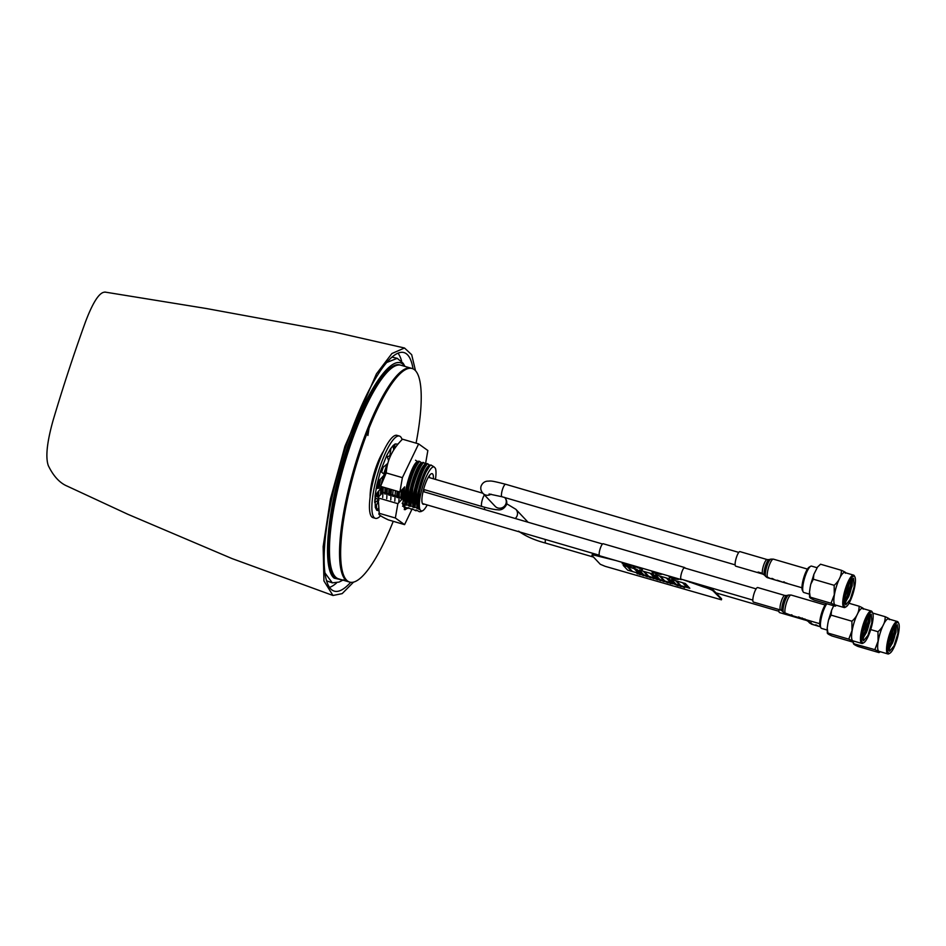 <?xml version="1.0" encoding="UTF-8"?>
<svg xmlns="http://www.w3.org/2000/svg" width="946" height="946" viewBox="0 0 946 946"><rect width="100%" height="100%" fill="white"/><g stroke="black" fill="none" stroke-linecap="round" stroke-linejoin="round"><path stroke-width="1.42" d="M413.047 368.845A124.257 29.657 106.3 0 0 403.635 352.491A124.257 29.657 106.3 0 0 345.787 447.103A124.257 29.657 106.3 0 0 333.938 591.014A124.257 29.657 106.3 0 0 350.67 582.31M401.636 361.159A123.69 29.527 106.3 0 0 397.959 353.177M392.294 356.831L393.489 357.458M353.544 582.109L342.18 593.615L332.968 595.483L323.946 580.939L323.154 546.563L330.473 498.885L344.947 446.228L376.437 373.883L391.904 353.532L404.498 347.998L411.687 354.715L415.495 370.702M332.968 595.483L231.995 558.566L127.947 514.328L67.355 486.197A437.277 104.367 -73.7 0 1 48.293 465.574C45.384 457.19 46.993 442.101 53.118 420.308A437.277 104.367 -73.7 0 1 68.751 370.347A437.277 104.367 -73.7 0 1 85.566 321.628C93.264 301.419 99.838 291.605 105.302 292.184M328.569 581.518L326.725 581.305M329.527 587.383A123.69 29.527 106.3 0 0 336.492 583.02M433.422 478.794A15.952 3.808 106.3 0 0 432.145 473.662A15.952 3.808 106.3 0 0 423.288 490.584A15.952 3.808 106.3 0 0 423.205 504.265A15.952 3.808 106.3 0 0 424.21 504.076M416.015 490.229C417.091 483.761 422.779 467.158 426.942 463.552L427.651 463.765C424.045 467.147 420.402 476.039 416.725 490.442L414.975 506.973L414.265 506.76L416.015 490.229M411.971 489.047C415.152 475.862 418.794 466.969 422.897 462.381L423.619 462.582C419.456 466.177 413.769 482.767 412.693 489.259L410.931 505.791L410.233 505.578L411.971 489.047M407.939 487.876C410.115 477.186 413.769 468.294 418.877 461.199L419.575 461.4C415.46 466 411.817 474.892 408.648 488.077L406.91 504.608L406.201 504.407L407.939 487.876M381.628 472.149L383.284 467.028M435.444 479.386A23.011 5.487 106.3 0 0 435.373 468.27L434.025 466.851A23.011 5.487 106.3 0 0 423.335 484.376A23.011 5.487 106.3 0 0 419.965 509.646L421.301 511.065A23.011 5.487 106.3 0 0 422.708 510.745A23.011 5.487 106.3 0 0 427.225 504.951M421.301 511.065L422.708 510.745M403.93 506.382L407.312 508.203L408.033 508.416L407.963 507.564L412.066 509.598L411.995 508.735L415.389 510.568L416.098 510.769L416.027 509.918L419.421 511.751L421.242 511.514M414.218 502.716L413.816 503.343M423.867 467.088L423.867 467.88M419.977 474.75L420.58 475.046M410.209 501.51L409.784 502.16M419.823 465.905L419.835 466.674M419.397 466.555L419.326 467.62M377.915 491.908L378.01 497.005L377.005 496.709L376.555 493.966M376.626 488.479L377.218 483.512M377.892 496.532L377.489 492.464M377.667 488.337L378.755 480.864M381.037 471.64L382.196 468.034M378.211 488.266L379.547 480.261M377.939 496.142L378.66 496.354L378.696 490.998M378.968 488.171L380.398 479.823M380.564 494.687L380.753 488.597M380.824 487.935L380.99 486.481M381.439 483.548L383.035 476.228M383.662 473.899L387.162 463.859M381.534 493.658L382.007 486.776M383.662 478.049L387.009 467.064M382.692 497.537L383.296 487.155M384.916 494.001L385.034 487.663M386.015 493.989L386.63 488.136M386.725 498.719L387.34 488.337M388.593 494.628L389.066 488.846M389.598 495.278L390.071 489.141M390.048 495.172L390.663 489.307M390.757 499.89L391.372 489.52M392.637 495.799L393.098 490.028M394.801 501.073L395.404 490.69M396.67 496.981L397.143 491.199M397.675 497.631L398.148 491.494M398.112 497.537L398.727 491.672M398.834 502.255L399.437 491.873M400.702 498.164L401.471 490.312M401.707 498.814L402.771 488.928M402.145 498.708L403.623 488.03M402.156 503.225L402.878 503.438L404.616 486.894M406.201 504.407L406.26 505.259L405.255 504.963C401.944 495.81 412.468 461.861 417.659 461.683L415.542 460.229M405.255 504.963L402.878 503.438M406.26 505.259C402.961 496.106 413.473 462.156 418.664 461.979L417.659 461.683M410.233 505.578L410.304 506.429L409.287 506.134C405.988 496.993 416.5 463.043 421.691 462.854L419.575 461.4M409.287 506.134L406.91 504.608M410.304 506.429C406.993 497.289 417.517 463.339 422.696 463.15L421.691 462.854M414.265 506.76L414.336 507.612L413.331 507.316C410.02 498.175 420.544 464.214 425.724 464.037L423.619 462.582M413.331 507.316L410.931 505.791M414.336 507.612C411.025 498.471 421.549 464.51 426.741 464.332L425.724 464.037M419.965 509.646L417.363 508.499C414.052 499.358 424.577 465.397 429.768 465.219L427.651 463.765M417.363 508.499L414.975 506.973M430.773 465.515L429.768 465.219M418.203 508.073L419.48 490.856L424.813 474.052L429.614 466.212M375.03 498.767L375.751 498.98L375.68 498.128L379.074 499.949M418.298 508.57C415.743 499.204 424.979 468.708 430.856 464.935L434.025 466.851M429.389 477.624A15.987 3.819 106.3 0 0 429.389 475.59M424.411 475.838A15.987 3.819 106.3 0 0 423.075 478.38M342.901 580.111L334.198 578.183C321.439 568.546 327.671 505.33 346.886 448.711C365.333 391.041 393.087 350.871 404.108 365.534L404.829 366.362M343.516 579.827L339.023 582.086L332.318 582.854L324.975 572.969M386.701 362.484L397.225 358.321L403.126 363.252L404.983 366.409M334.718 576.599L334.198 578.183M381.735 454.115L381.522 455.617M370.856 492.05L370.205 493.457M424.281 491.908A6.492 1.549 -73.7 0 1 424.033 489.579M426.599 471.037A18.601 4.434 106.3 0 0 425.735 472.066M337.947 578.668A111.273 26.559 -73.7 0 1 356.051 427.864A111.273 26.559 -73.7 0 0 337.947 578.668L338.55 578.846A111.273 26.559 -73.7 0 1 356.666 428.041A111.273 26.559 -73.7 0 1 400.962 365.239L411.049 368.183A111.273 26.559 106.3 0 0 366.752 430.986A111.273 26.559 -73.7 0 1 411.049 368.183L411.652 368.361A111.273 26.559 106.3 0 0 367.355 431.163A111.273 26.559 106.3 0 0 349.24 581.967L348.636 581.79A111.273 26.559 -73.7 0 1 366.752 430.986A111.273 26.559 106.3 0 0 348.636 581.79L338.55 578.846A111.273 26.559 -73.7 0 1 356.666 428.041A111.273 26.559 -73.7 0 1 400.962 365.239L400.359 365.061A111.273 26.559 -73.7 0 0 356.051 427.864A111.273 26.559 -73.7 0 1 400.359 365.061M334.624 576.859A111.273 26.559 -73.7 0 1 355.566 427.722A111.273 26.559 -73.7 0 1 399.874 364.92M416.074 443.166A111.273 26.559 106.3 0 0 420.178 382.716A111.273 26.559 106.3 0 0 419.929 381.321A111.273 26.559 106.3 0 0 419.563 379.665A111.273 26.559 106.3 0 0 419.279 378.53A111.273 26.559 106.3 0 0 418.428 375.858A111.273 26.559 106.3 0 0 417.86 374.474A111.273 26.559 106.3 0 0 412.137 368.502A111.273 26.559 106.3 0 0 384.182 395.925A111.273 26.559 106.3 0 0 382.468 399.058A111.273 26.559 106.3 0 0 380.753 402.334A111.273 26.559 106.3 0 0 379.606 404.592L379.547 404.711A111.273 26.559 106.3 0 0 378.577 406.662A111.273 26.559 106.3 0 0 376.745 410.493A111.273 26.559 106.3 0 0 375.822 412.456A111.273 26.559 106.3 0 0 372.547 419.811L372.511 419.906A111.273 26.559 106.3 0 0 370.335 425.073A111.273 26.559 106.3 0 0 369.046 428.254L367.899 435.479L368.384 429.91A111.273 26.559 106.3 0 0 367.84 431.305A111.273 26.559 106.3 0 0 367.344 432.594A111.273 26.559 106.3 0 0 366.362 435.125A111.273 26.559 106.3 0 0 363.394 443.236A111.273 26.559 106.3 0 0 361.419 448.924A111.273 26.559 106.3 0 0 358.96 456.362A111.273 26.559 106.3 0 0 357.576 460.761A111.273 26.559 106.3 0 0 354.821 470.008A111.273 26.559 106.3 0 0 341.34 565.566A111.273 26.559 106.3 0 0 341.731 568.12A111.273 26.559 106.3 0 0 341.861 568.853A111.273 26.559 106.3 0 0 342.18 570.414A111.273 26.559 106.3 0 0 342.901 573.146A111.273 26.559 106.3 0 0 342.996 573.477A111.273 26.559 106.3 0 0 349.724 582.109A111.273 26.559 106.3 0 0 376.638 556.532A111.273 26.559 106.3 0 0 378.743 552.783A111.273 26.559 106.3 0 0 380.126 550.182A111.273 26.559 106.3 0 0 381.096 548.337A111.273 26.559 106.3 0 0 381.273 547.982A111.273 26.559 106.3 0 0 382.421 545.712A111.273 26.559 106.3 0 0 383.97 542.543A111.273 26.559 106.3 0 0 384.927 540.556A111.273 26.559 106.3 0 0 386.902 536.276A111.273 26.559 106.3 0 0 387.624 534.679A111.273 26.559 106.3 0 0 392.803 522.429A111.273 26.559 106.3 0 0 393.24 521.317M412.137 368.502L411.652 368.361A111.273 26.559 106.3 0 0 367.355 431.163A111.273 26.559 106.3 0 0 349.24 581.967L349.724 582.109M383.497 451.218A29.87 7.13 106.3 0 0 370.111 496.307A29.87 7.13 106.3 0 0 370.123 496.981M377.241 500.954A29.87 7.13 106.3 0 0 378.305 499.488M381.687 493.493A29.87 7.13 106.3 0 0 382.444 491.873M369.046 428.254A111.273 26.559 106.3 0 0 368.384 429.91M753.454 602.082A7.58 1.809 -73.7 0 1 754.151 593.296A7.58 1.809 -73.7 0 1 757.699 587.537L784.873 595.472A7.58 1.809 -73.7 0 0 781.325 601.242A7.58 1.809 -73.7 0 0 780.627 610.016L753.454 602.082M805.07 619.417L801.889 618.471L802.243 617.975M801.416 618.353L800.02 617.975L801.64 618.093M801.522 618.353L798.578 616.898M799.122 617.62L800.02 617.975M802.598 618.365L804.632 619.334M803.26 618.826L805.105 619.098M792.914 615.87A9.779 2.33 -73.7 0 1 792.689 615.846A9.779 2.33 -73.7 0 1 792.074 615.006L791.282 614.77A9.779 2.33 106.3 0 0 791.719 615.527L789.189 614.782A9.779 2.33 106.3 0 0 789.342 614.865L791.873 615.61A9.779 2.33 106.3 0 0 791.897 615.61L792.689 615.846M782.425 611.211A8.218 1.963 -73.7 0 1 782.236 611.081A8.218 1.963 -73.7 0 1 781.928 610.383L781.325 609.815A7.864 1.88 106.3 0 0 781.715 610.608L782.2 611.033A8.195 1.951 -73.7 0 1 781.893 610.336M803.272 619.512L779.528 612.582A7.58 1.809 -73.7 0 1 778.96 609.531M811.207 623.71A9.779 2.33 -73.7 0 1 811.112 623.438L814.033 624.963L811.207 623.71M809.102 622.35L809.788 623.107A9.2 2.199 -73.7 0 1 809.646 623.012L809.599 622.953A9.164 2.188 -73.7 0 1 809.551 622.906A9.164 2.188 -73.7 0 1 809.398 622.693L809.433 622.728A9.2 2.199 -73.7 0 1 809.303 622.409L808.7 621.865A8.668 2.069 106.3 0 0 808.901 622.208L809.551 622.906M802.918 618.79A7.615 1.821 106.3 0 0 803.438 619.606L804.171 619.819A7.615 1.821 -73.7 0 1 803.651 619.039M805.673 620.221A7.615 1.821 -73.7 0 1 805.625 620.221L804.561 619.772M814.482 624.987L818.03 625.933L816.031 624.857L814.482 624.987L818.219 626.181M818.195 626.157L817.604 625.838M685.105 568.12A6.279 1.502 106.3 0 0 684.703 567.553L603.181 543.737A6.279 1.502 106.3 0 0 600.237 548.514A6.279 1.502 106.3 0 0 599.658 555.787L681.179 579.602A6.279 1.502 106.3 0 0 681.83 579.342M684.703 567.553A6.279 1.502 106.3 0 0 681.759 572.33A6.279 1.502 106.3 0 0 681.179 579.602M721.349 599.114L713.331 590.611A8.656 1.159 -161.8 0 0 703.635 586.532L689.965 581.719M721.609 598.83L713.461 590.209A8.656 1.159 -161.8 0 0 703.765 586.118L703.635 586.532A8.656 1.159 -161.8 0 1 713.331 590.611L721.55 599.409L713.201 591.025A8.656 1.159 -161.8 0 0 703.493 586.934L683.189 579.744M691.479 582.168L689.776 582.298M686.737 580.785L684.124 580.016M607.699 558.14L598.712 555.87A8.656 1.159 -161.8 0 0 592.113 554.888A8.656 1.159 -161.8 0 1 598.712 555.87L598.853 555.468A8.656 1.159 -161.8 0 0 592.255 554.486L591.983 555.302A8.656 1.159 -161.8 0 0 592.137 555.645L600.284 564.277L605.133 566.311L721.42 599.823M609.91 558.779L607.592 558.459L609.78 558.873M599.445 555.645L598.853 555.468M703.765 586.118L691.632 582.216M682.279 582.653L676.473 580.962L680.943 585.704L686.997 587.466L682.539 582.689L676.544 580.974M683.39 582.973L684.348 583.209M675.941 578.077L675.941 578.077A7.58 1.017 18.2 0 1 670.17 577.226A7.58 1.017 18.2 0 1 669.141 576.906L669.756 577.568A10.82 1.454 -161.8 0 0 679.027 578.976M647.797 575.972L643.386 571.242L639.342 570.107L643.824 574.849L647.856 576.031L643.375 571.289L639.413 570.131M653.059 574.116L651.049 573.524L655.519 578.278L657.541 578.857L653.059 574.116M659.516 576.008L655.483 574.825L659.965 579.567L663.997 580.749L659.539 575.96L655.554 574.849M663.997 580.749L659.539 575.96M686.997 587.466L682.539 582.689M673.505 583.788L670.548 582.937L672.712 583.883M650.47 577.107L653.863 578.727L650.47 577.107M652.882 577.817L650.304 577.06M615.964 560.552L598.582 556.283A8.656 1.159 -161.8 0 0 591.983 555.302M669.224 576.93L669.78 577.521A10.82 1.454 -161.8 0 0 679.027 579.07M621.664 562.22L627.127 564.395L622.196 563.662L631.455 566.37L629.776 564.585M627.671 563.97L624.372 563.012M632.448 565.365L633.146 566.867L635.239 567.482L634.033 566.193L634.967 566.287L642.393 569.563L639.721 567.494M658.794 573.063A7.58 1.017 18.2 0 1 651.995 571.904L652.61 572.555A10.82 1.454 -161.8 0 0 661.881 573.974M639.224 573.82L636.646 573.075M639.957 574.612L638.562 573.903M637.982 573.749L637.273 573.832M639.815 573.95L643.635 575.688L639.815 573.95M643.233 574.943L647.052 576.693L643.233 574.943M649.464 576.812L646.887 576.067M650.209 577.616L648.802 576.894M648.223 576.741L647.525 576.824M653.615 578.609L652.22 577.9M651.64 577.746L650.943 577.829M653.473 577.947L657.293 579.685L653.473 577.947M659.717 579.815L657.139 579.058M660.45 580.608L659.043 579.886M658.463 579.732L657.766 579.815M660.308 579.933L664.116 581.672L660.308 579.933M663.725 580.939L667.533 582.677L663.725 580.939M669.957 582.807L667.379 582.05M670.69 583.599L669.295 582.89M668.716 582.736L668.006 582.819M673.966 583.93L677.785 585.669L673.966 583.93M680.198 585.799L677.62 585.042M680.943 586.591L679.535 585.881M678.956 585.728L678.258 585.811M680.789 585.929L684.608 587.667L680.789 585.929M689.764 588.235L685.365 583.516L683.402 582.984M680.079 585.408L675.681 580.678L671.695 579.567M673.623 583.516L669.224 578.798L667.261 578.266M670.797 582.689L666.398 577.971L660.403 576.268M657.482 578.798L653.083 574.08L651.061 573.489M654.656 577.971L650.257 573.252L644.261 571.55M641.341 574.08L636.93 569.362L634.979 568.83M638.515 573.264L634.116 568.534L628.12 566.831M631.656 571.254L627.245 566.536L623.272 565.412M622.101 562.35L626.95 564.324M622.503 563.71L631.396 566.311M631.869 565.412L635.18 567.411M634.045 566.146L642.334 569.504M636.812 573.122L640.206 574.73L636.812 573.122M647.052 576.114L650.446 577.722L647.052 576.114M657.293 579.106L660.698 580.726L657.293 579.106M667.545 582.097L670.939 583.717L667.545 582.097M677.785 585.089L681.179 586.709L677.785 585.089M652.066 571.928L652.622 572.507A10.82 1.454 -161.8 0 0 661.881 574.056M685.353 583.552L683.331 582.961L687.813 587.703L689.823 588.294L685.353 583.552M675.669 580.726L671.625 579.543L676.106 584.285L680.139 585.468L675.669 580.726M669.2 578.834L667.19 578.243L671.672 582.984L673.682 583.576L669.2 578.834M666.386 578.006L660.332 576.244L664.802 580.986L670.856 582.76L666.386 578.006M650.233 573.288L644.191 571.526L648.66 576.268L654.715 578.041L650.233 573.288M636.918 569.397L634.908 568.818L639.378 573.56L641.4 574.151L636.918 569.397M634.092 568.581L628.038 566.808L632.519 571.55L638.574 573.323L634.092 568.581M627.233 566.571L623.201 565.389L627.683 570.142L631.715 571.313L627.233 566.571M864.904 627.08L865.377 626.122L864.904 627.08M863.911 642.641L862.918 643.221A16.886 4.032 -73.7 0 1 861.818 643.446L852.949 640.844A16.886 4.032 -73.7 0 1 852.169 630.521A16.886 4.032 -73.7 0 1 862.421 608.432L871.29 611.033A16.886 4.032 -73.7 0 1 872.106 611.802L872.626 612.831A16.023 3.819 106.3 0 0 867.399 616.863A16.023 3.819 106.3 0 0 862.137 633.051A16.023 3.819 106.3 0 0 863.911 642.641A16.023 3.819 106.3 0 0 872.602 621.9A16.023 3.819 106.3 0 0 872.626 612.831M854.321 641.258L852.866 642.086C853.99 641.837 852.618 640.856 848.763 639.141L852.003 630.663L851.897 621.203L831.061 615.125L828.519 620.103L827.833 623.603L827.206 628.014L827.939 633.063L827.312 633.146L827.206 628.014M848.763 639.141L827.939 633.063C826.816 633.312 828.176 634.293 832.031 635.996L852.866 642.086M826.839 603.749A13.741 3.276 106.3 0 0 820.903 619.997A13.741 3.276 106.3 0 0 820.88 627.777A13.741 3.276 106.3 0 0 821.542 628.404L827.111 630.036M820.88 627.777L820.099 626.228A12.452 2.968 -73.7 0 1 820.123 619.192A12.452 2.968 -73.7 0 1 826.236 603.572M861.818 643.446A16.886 4.032 -73.7 0 1 861.037 633.111A16.886 4.032 -73.7 0 1 871.29 611.033M871.893 622.645L871.254 614.179L866.773 619.559L862.835 632.295L863.485 640.773L867.967 635.381L871.893 622.645M862.669 639.792L869.871 622.054L870.036 614.569M867.044 618.98L865.365 626.11L864.585 625.271M862.374 638.101L866.394 632.543A12.026 2.873 106.3 0 0 869.279 622.693A12.026 2.873 106.3 0 0 869.575 616.792L868.925 622.598L866.039 631.325L862.35 637.297M864.857 627.565L862.835 632.354M865.495 622.634L864.715 625.401M869.22 615.408L869.575 616.792M866.394 632.543L862.504 639.118M868.877 615.846L868.132 621.534L864.869 631.644L862.362 636.422M869.268 615.349L868.534 621.652L865.271 631.762L862.35 637.143M833.686 605.747L831.605 610.241L831.061 615.125M851.897 621.203C856.78 616.946 859.193 611.944 859.11 606.209L849.023 603.264M859.11 606.209C862.965 607.911 864.325 608.893 863.213 609.153M897.967 633.146L897.328 624.667L892.847 630.06L888.921 642.795L889.559 651.274L894.041 645.882L897.967 633.146M888.755 650.28L895.957 632.555L896.122 625.07M893.119 629.48L891.463 637.06L890.659 635.759M888.46 648.601L892.468 643.043A12.026 2.873 106.3 0 0 895.354 633.193A12.026 2.873 106.3 0 0 895.649 627.293L894.999 633.087L892.125 641.826L888.424 647.797M890.943 638.065L888.909 642.842M891.57 633.134L890.789 635.901M888.211 643.54A16.023 3.819 106.3 0 0 889.985 653.142A16.023 3.819 106.3 0 0 898.676 632.389A16.023 3.819 106.3 0 0 898.7 623.331A16.023 3.819 106.3 0 0 893.473 627.364A16.023 3.819 106.3 0 0 888.211 643.54M889.985 653.142L888.992 653.721A16.886 4.032 -73.7 0 1 887.904 653.946A16.886 4.032 -73.7 0 1 887.123 643.611A16.886 4.032 -73.7 0 1 897.376 621.522A16.886 4.032 -73.7 0 1 898.18 622.302L898.7 623.331M887.904 653.946L879.023 651.345A16.886 4.032 -73.7 0 1 878.243 641.021A16.886 4.032 -73.7 0 1 888.495 618.932L897.376 621.522M880.407 651.747L878.94 652.586C880.064 652.326 878.704 651.356 874.849 649.642L878.077 641.163L877.971 631.703L870.722 629.587M874.849 649.642L853.387 643.647L853.221 642.121M854.013 643.552C852.89 643.812 854.262 644.794 858.117 646.496L878.94 652.586M877.971 631.703C882.855 627.446 885.267 622.444 885.184 616.709L872.732 613.067M885.184 616.709C889.039 618.412 890.399 619.394 889.287 619.654M894.951 626.335L894.207 632.034L890.943 642.145L888.436 646.922M892.468 643.043L888.578 649.618M895.294 625.897L895.649 627.293M895.342 625.85L894.609 632.153L891.345 642.263L888.424 647.643M399.413 436.047L396.989 435.349A42.866 10.229 106.3 0 0 392.034 437.655A42.866 10.229 106.3 0 0 372.89 482.129A42.866 10.229 106.3 0 0 372.949 517.628L375.373 518.337A42.866 10.229 -73.7 0 1 375.314 482.838A42.866 10.229 -73.7 0 1 394.447 438.365A42.866 10.229 -73.7 0 1 399.413 436.047A42.866 10.229 -73.7 0 1 402.074 439.618M380.576 515.759A42.866 10.229 -73.7 0 1 380.327 516.019A42.866 10.229 -73.7 0 1 375.373 518.337M387.281 456.93L390.757 455.251M393.678 450L393.146 445.531L390.249 449.208L386.737 455.44L380.505 471.191L376.839 484.908L375.054 495.858L375.278 507.352L376.768 510.296L376.402 505.377L378.4 500.836M389.882 455.594L390.958 448.179M381.238 468.968L387.813 463.386M388.617 460.631L386.737 455.44M376.839 484.908L378.577 481.053L384.549 474.656L380.505 471.191M378.424 500.067L374.734 502.563C374.758 497.892 375.905 494.238 378.187 491.589L381.38 487.864L376.118 488.538M378.637 508.026L376.768 510.296L378.897 510.722M398.018 444.123L395.144 443.97L393.666 449.906M395.144 443.97L393.146 445.531M402.57 506.205L405.657 505.081M419.433 467.419L419.456 466.473M418.345 461.754L417.434 461.506M400.335 497.158L400.891 498.672L402.594 498.613L397.864 503.662L395.357 518.006L404.581 524.628L411.841 509.527M404.249 509.575L406.957 507.99M418.841 461.234L417.257 461.388M381.072 484.659L380.552 486.35L399.886 492.003L402.393 477.647L418.64 443.911L427.852 450.521L425.523 463.883M399.886 492.003L404.592 486.989M402.346 503.284L405.101 509.717L407.324 508.203M404.581 524.628L388.428 519.91C380.765 516.362 377.69 514.163 379.216 513.3L378.164 497.253L382.704 492.641M378.518 498.01L397.864 503.662M396.291 495.976L396.859 497.49L398.845 497.36M392.259 494.793L392.827 496.307L394.813 496.189M388.227 493.623L388.782 495.125L390.769 495.006M384.182 492.44L384.75 493.954L386.737 493.824M392.779 496.201L393.453 495.089M380.552 486.35L386.252 472.929L402.393 477.647M386.252 472.929C387.032 460.383 392.448 449.125 402.488 439.192L418.64 443.911M379.216 513.3L395.357 518.006M759.555 573.134L735.728 566.169A7.58 1.809 -73.7 0 1 736.426 557.395A7.58 1.809 -73.7 0 1 739.985 551.624L767.147 559.571A7.58 1.809 -73.7 0 0 763.599 565.33A7.58 1.809 -73.7 0 0 762.902 574.116L760.608 573.442M785.7 583.079L787.238 583.434A9.779 2.33 -73.7 0 1 787.096 583.256L784.636 582.535A9.779 2.33 -73.7 0 1 784.423 582.038L783.702 581.825A9.779 2.33 106.3 0 0 783.903 582.322L783.182 582.121A9.779 2.33 106.3 0 0 783.323 582.298L784.045 582.5A9.779 2.33 106.3 0 0 784.317 582.665L785.038 582.878A9.779 2.33 -73.7 0 1 784.766 582.712L785.263 582.902A9.779 2.33 -73.7 0 1 785.038 582.878M786.339 583.174L785.263 582.902M782.839 582.192L777.151 580.205A9.779 2.33 106.3 0 0 777.553 580.69L779.871 581.364A9.779 2.33 -73.7 0 1 779.729 581.258L778.215 580.82A9.779 2.33 -73.7 0 1 778.002 580.548L782.035 581.979M770.269 578.514L767.312 577.025A9.779 2.33 -73.7 0 0 767.407 577.297L770.233 578.55M765.302 575.948L767.289 577.639A9.744 2.33 -73.7 0 1 767.135 577.545L765.799 576.552A9.164 2.188 -73.7 0 1 765.74 576.504A9.164 2.188 -73.7 0 1 765.598 576.28L765.633 576.315A9.2 2.199 -73.7 0 1 765.503 575.996L764.888 575.464A8.668 2.069 106.3 0 0 765.101 575.807L765.74 576.504M767.289 577.639L765.846 576.599A9.2 2.199 -73.7 0 0 765.988 576.693M760.738 573.465L759.721 573.134L761.79 573.122L758.101 572.046A7.615 1.821 106.3 0 0 758.184 572.365L759.993 573.193M770.683 578.574L774.23 579.531L772.232 578.444L770.683 578.574L774.419 579.78M774.396 579.744L773.804 579.437M854.167 586.745L853.529 578.266L849.047 583.658L845.121 596.382L845.759 604.861L850.241 599.468L854.167 586.745M844.944 603.879L852.145 586.153L852.322 578.656M849.319 583.067L847.64 590.198M844.648 602.2L848.668 596.642A12.026 2.873 106.3 0 0 851.554 586.792A12.026 2.873 106.3 0 0 851.849 580.879L851.199 586.686L848.326 595.424L844.624 601.396M847.131 591.652L845.109 596.441M847.77 586.721L846.989 589.5M844.411 597.139A16.023 3.819 106.3 0 0 846.185 606.729A16.023 3.819 106.3 0 0 854.877 585.988A16.023 3.819 106.3 0 0 854.9 576.918A16.023 3.819 106.3 0 0 849.674 580.95A16.023 3.819 106.3 0 0 844.411 597.139M846.185 606.729L845.192 607.32A16.886 4.032 -73.7 0 1 844.104 607.533A16.886 4.032 -73.7 0 1 843.324 597.21A16.886 4.032 -73.7 0 1 853.576 575.121A16.886 4.032 -73.7 0 1 854.38 575.901L854.9 576.918M844.104 607.533L835.223 604.943A16.886 4.032 -73.7 0 1 834.443 594.608A16.886 4.032 -73.7 0 1 844.695 572.531L853.576 575.121M836.595 605.345L835.141 606.173C836.264 605.925 834.892 604.943 831.037 603.241L834.277 594.75L834.171 585.302L813.335 579.212L810.793 584.19L810.107 587.691L809.492 592.101L810.214 597.151L809.587 597.245L809.492 592.101M831.037 603.241L810.214 597.151C809.09 597.399 810.462 598.38 814.305 600.095L835.141 606.173M817.108 567.73L811.526 566.11A13.741 3.276 106.3 0 0 810.639 566.287A13.741 3.276 106.3 0 0 803.178 584.084A13.741 3.276 106.3 0 0 803.166 591.865A13.741 3.276 106.3 0 0 803.816 592.492L809.386 594.123M803.166 591.865L802.374 590.328A12.452 2.968 -73.7 0 1 802.397 583.28A12.452 2.968 -73.7 0 1 809.149 567.162L810.639 566.287M817.569 566.997L820.56 564.218L817.569 566.997L813.879 574.328L813.335 579.212M834.171 585.302C839.055 581.033 841.467 576.031 841.384 570.296L820.56 564.218M841.384 570.296C845.239 572.011 846.599 572.992 845.488 573.241M851.152 579.933L850.407 585.633L847.143 595.732L844.636 600.509M848.668 596.642L844.778 603.205M851.495 579.496L851.849 580.879M851.542 579.437L850.809 585.751L847.545 595.85L844.624 601.242M847.178 591.179L847.651 590.221L847.178 591.179M523.41 533.059A6.492 6.244 136.7 0 1 519.472 531.9M545.416 539.492A6.492 1.549 106.3 0 0 545.771 543.146L593.497 557.088M506.689 503.792L515.854 509.303A6.492 6.244 136.7 0 1 515.215 518.491M484.565 507.245A6.492 1.549 106.3 0 0 484.529 508.132A6.492 1.549 106.3 0 0 484.813 509.598M504.75 497.549A6.492 6.244 -43.3 0 1 497.88 507.978A6.492 6.244 -43.3 0 1 495.172 506.323L482.957 493.374C480.923 490.986 480.32 488.538 481.124 486.031C482.354 483.146 484.411 481.526 487.296 481.147C491.246 481.23 488.727 479.894 505.613 484.269A6.492 1.549 106.3 0 0 502.563 489.212A6.492 1.549 106.3 0 0 501.439 495.077A6.492 1.549 106.3 0 0 501.971 496.745L735.137 564.868M484.423 494.924A6.492 1.549 106.3 0 0 482.566 498.98A6.492 1.549 106.3 0 0 481.431 504.857A6.492 1.549 106.3 0 0 481.963 506.512C492.866 509.587 496.567 509.728 497.454 509.74C501.167 510.438 504.171 508.782 506.453 504.75C507.257 502.243 506.642 499.795 504.62 497.407M482.957 493.374A6.492 6.244 -43.3 0 0 491.069 494.179M785.677 613.753A9.744 2.33 -73.7 0 1 786.575 602.46A9.744 2.33 -73.7 0 1 791.14 595.046L788.633 595.022A9.164 2.188 -73.7 0 0 784.66 601.987A9.164 2.188 -73.7 0 0 783.548 612.429L791.696 615.515M783.548 612.429L782.236 611.01A8.159 1.951 -73.7 0 1 783.229 601.715A8.159 1.951 -73.7 0 1 786.765 595.507L784.873 595.472M808.747 621.971L808.31 621.51A8.159 1.951 -73.7 0 1 807.919 620.245M809.433 622.716L809.622 622.929A9.164 2.188 -73.7 0 1 809.149 620.611M808.31 621.51L806.702 620.517A7.58 1.809 -73.7 0 1 806.193 619.748M813.052 624.632L811.751 624.254A9.744 2.33 -73.7 0 1 811.242 623.721M811.148 623.449A9.744 2.33 -73.7 0 1 810.97 621.144M713.461 590.209L713.201 591.025M769.252 578.219L767.951 577.84A9.744 2.33 -73.7 0 1 767.443 577.308M767.348 577.036A9.744 2.33 -73.7 0 1 768.85 566.548A9.744 2.33 -73.7 0 1 773.414 559.145L770.907 559.11A9.164 2.188 -73.7 0 0 766.934 566.075A9.164 2.188 -73.7 0 0 765.822 576.516L767.951 577.84M764.947 575.57L764.51 575.097A8.159 1.951 -73.7 0 1 765.503 565.803A8.159 1.951 -73.7 0 1 769.039 559.606L767.147 559.571M104.876 292.054L206.323 308.514L334.163 331.999L404.498 347.998M332.223 582.819L326.583 580.82M391.975 357.103L397.143 358.298M518.621 531.155C525.657 536.264 534.715 540.261 545.771 543.146M515.854 509.303L528.057 522.239M715.992 592.882L778.936 611.282M481.963 506.512L423.583 489.449M416.666 487.427L416.004 487.237M412.633 486.256L411.971 486.055M408.589 485.073L407.939 484.884M374.699 475.164L373.646 474.857M482.815 493.233L428.29 477.292M416.524 473.863L415.897 473.674M412.491 472.681L411.865 472.492M378.696 462.807L377.797 462.547M489.07 494.013L501.971 496.745M505.613 484.269L738.779 552.405M752.839 600.095L680.777 579.035L752.839 600.095M599.256 555.219L422.448 503.556L599.256 555.219M394.86 495.491L392.661 494.853L394.86 495.491M386.086 492.925L384.596 492.499L386.086 492.925M382.752 491.955L381.569 491.613L382.752 491.955M371.471 488.656L370.737 488.443L371.471 488.656M756.114 588.873L684.053 567.813L756.114 588.873M602.531 543.997L423.051 491.553L602.531 543.997M416.169 489.543L415.519 489.354L416.169 489.543M412.125 488.361L411.475 488.171L412.125 488.361M408.093 487.178L407.442 486.989L408.093 487.178M374.131 477.257L373.079 476.95L374.131 477.257M819.674 623.686L804.218 619.169M803.473 618.956L802.634 618.708M801.96 618.507L800.529 618.093M799.843 617.892L799.122 617.679M798.377 617.466L792.5 615.74M825.137 604.991L791.14 595.046M780.627 610.016L782.094 610.868M786.765 595.507L788.633 595.022M802.586 618.731L801.912 618.542M799.122 617.726L798.365 617.502M806.702 620.517L803.994 619.725M811.751 624.254L809.622 622.929M819.461 626.5L815.393 625.318M814.636 625.093L813.844 624.857M820.016 626.713L819.425 626.536M864.963 627.541L863.828 627.837M828.519 620.103L831.605 610.241M891.037 638.03L889.914 638.325M390 494.072L389.634 495.266M801.948 587.773L787.048 583.422M786.161 583.162L784.837 582.783M784.116 582.57L782.649 582.133M781.845 581.908L779.764 581.293M777.446 580.619L776.264 580.276M775.661 580.099L771.593 578.905M770.836 578.692L770.044 578.455M764.51 575.097L762.902 574.116M769.039 559.606L770.907 559.11M807.423 569.078L773.414 559.145M782.827 582.239L782.035 582.003M759.981 573.3L759.059 573.028M776.217 580.3L775.614 580.123M810.793 584.19L813.891 574.328M847.238 591.628L846.102 591.924M847.651 590.221L846.859 589.358"/></g></svg>
